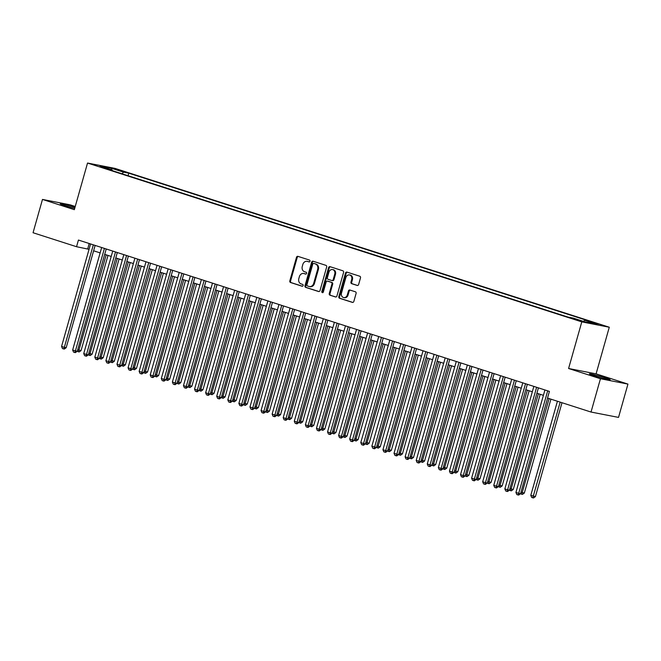 <?xml version="1.0" encoding="UTF-8"?>
<svg xmlns="http://www.w3.org/2000/svg" width="661" height="661" viewBox="0 0 661 661"><rect width="100%" height="100%" fill="white"/><g stroke="black" fill="none" stroke-linecap="round" stroke-linejoin="round"><path stroke-width="0.99" d="M310.001 261.235A0.95 0.801 -79 0 0 309.497 260.07L297.937 256.361A1.363 1.14 -79 0 0 296.483 257.319L289.824 280.859A1.363 1.14 -79 0 0 290.543 282.511L302.094 286.23A0.95 0.801 -79 0 0 302.614 284.395L301.119 283.916A4.354 3.652 -79 0 1 298.822 278.611L299.375 276.653A4.354 3.652 -79 0 1 303.688 273.497A4.354 3.652 -79 0 1 304.043 273.588L305.539 274.067A0.95 0.801 -79 0 0 306.06 272.233L304.564 271.754A4.354 3.652 -79 0 1 302.267 266.449L302.821 264.491A4.354 3.652 -79 0 1 307.134 261.335A4.354 3.652 -79 0 1 307.481 261.425L308.976 261.905A0.95 0.801 -79 0 0 310.001 261.235M605.592 377.918A10.816 0.587 15.8 0 0 594.966 374.886A10.816 0.587 15.8 0 0 589.389 373.845A10.816 0.587 15.8 0 0 593.999 375.655A10.816 0.587 15.8 0 0 604.625 378.687A10.816 0.587 15.8 0 0 610.202 379.728A10.816 0.587 15.8 0 0 605.592 377.918M74.974 207.414A10.816 0.587 15.8 0 0 60.225 203.795A10.816 0.587 15.8 0 0 64.836 205.612A10.816 0.587 15.8 0 0 74.685 208.446M598.56 324.014L591.909 322.345L598.56 324.014M357.171 285.453A1.363 1.14 -79 0 0 358.626 284.494L360.501 277.893A1.363 1.14 -79 0 0 359.782 276.232L346.942 272.109A1.363 1.14 -79 0 0 345.488 273.067L338.829 296.607A1.363 1.14 -79 0 0 339.547 298.26L352.379 302.383A1.363 1.14 -79 0 0 353.833 301.424L356.097 293.451A1.363 1.14 -79 0 0 355.378 291.79L349.884 290.03A1.363 1.14 -79 0 0 348.421 290.989L347.306 294.946A3.644 3.049 -79 0 1 343.703 297.582A3.644 3.049 -79 0 1 341.489 293.071L345.868 277.579A3.644 3.049 -79 0 1 349.479 274.935A3.644 3.049 -79 0 1 351.693 279.446L350.958 282.032A1.363 1.14 -79 0 0 351.677 283.685L357.394 285.494M568.592 368.499L600.452 378.736L591.025 412.043L618.522 417.397L627.95 384.091L596.09 373.853L609.285 327.228L581.787 321.874L568.592 368.499L596.09 373.853M75.238 206.48L69.975 204.786L42.478 199.432L74.338 209.669L87.533 163.044L581.787 321.874M42.478 199.432L33.05 232.738L76.544 246.718L89.053 249.321M591.025 412.043L547.531 398.071L549.415 391.403L78.428 240.05L76.544 246.718M326.666 267.019A1.363 1.14 -79 0 0 325.947 265.358L313.116 261.235A1.363 1.14 -79 0 0 311.653 262.194L304.994 285.734A1.363 1.14 -79 0 0 305.713 287.386L318.552 291.518A1.363 1.14 -79 0 0 320.007 290.559L326.666 267.019M330.029 266.672L342.869 270.795A1.363 1.14 -79 0 1 343.58 272.456L336.92 295.996A1.363 1.14 -79 0 1 335.466 296.954L329.971 295.186A1.363 1.14 -79 0 1 329.252 293.525L331.954 283.982A1.363 1.14 -79 0 0 331.235 282.321L327.592 281.156A1.363 1.14 -79 0 0 326.137 282.115L323.32 292.046A0.95 0.801 -79 0 1 321.8 291.559L328.575 267.631A1.363 1.14 -79 0 1 330.029 266.672M116.138 169.58L125.012 171.984L116.138 169.58M609.285 327.228L115.031 168.398L87.533 163.044M583.523 321.403L584.564 320.304L589.761 321.32L128.755 173.174L123.549 172.157L122.037 173.769M584.564 320.304L596.751 324.229L585.456 322.023L573.261 318.106L568.063 317.098L107.049 168.952L112.254 169.96L100.067 166.043L111.362 168.241L123.549 172.157M600.452 378.736L627.95 384.091M93.614 250.792L100.133 252.882M104.702 254.353L111.213 256.443M115.782 257.914L122.293 260.004M126.862 261.475L133.382 263.565M137.942 265.036L144.462 267.127M149.031 268.597L155.542 270.688M160.111 272.158L166.622 274.249M171.191 275.72L177.71 277.81M182.271 279.281L188.79 281.371M193.359 282.842L199.87 284.932M204.439 286.403L210.95 288.493M215.519 289.964L222.03 292.055M226.599 293.525L233.118 295.616M237.679 297.086L244.198 299.177M248.767 300.648L255.278 302.738M259.847 304.209L266.358 306.299M270.927 307.77L277.446 309.86M282.007 311.331L288.526 313.421M293.096 314.892L299.607 316.983M304.176 318.453L310.687 320.544M315.256 322.014L321.775 324.105M326.336 325.576L332.855 327.666M337.424 329.137L343.935 331.227M348.504 332.698L355.015 334.788M359.584 336.259L366.095 338.349M370.664 339.82L377.183 341.911M381.744 343.381L388.263 345.472M392.832 346.942L399.343 349.033M403.912 350.504L410.423 352.594M414.992 354.065L421.511 356.155M426.072 357.626L432.591 359.716M437.161 361.187L443.671 363.277M448.241 364.748L454.751 366.838M459.321 368.309L465.84 370.4M470.401 371.87L476.92 373.961M481.489 375.431L488 377.522M492.569 378.993L499.08 381.091M503.649 382.554L510.16 384.652M514.729 386.115L521.248 388.214M525.817 389.676L532.328 391.775M536.897 393.237L543.408 395.336M89.21 243.521L87.698 248.883M128.044 175.694L128.755 173.174M112.428 170.678L112.254 169.96M111.354 169.67L111.362 168.241M309.323 261.921L308.224 261.566A4.354 3.652 -79 0 0 307.877 261.475L307.134 261.335M303.688 273.497L304.432 273.637A4.354 3.652 -79 0 1 304.787 273.728L305.886 274.084M298.268 256.468A1.363 1.14 -79 0 0 297.227 257.46L290.567 280.999A1.363 1.14 -79 0 0 291.286 282.66L302.441 286.246M313.446 261.343A1.363 1.14 -79 0 0 312.397 262.343L305.737 285.874A1.363 1.14 -79 0 0 306.456 287.535L318.966 291.551M313.793 263.45A0.95 0.801 -79 0 0 312.769 264.119L306.927 284.784A0.95 0.801 -79 0 0 307.431 285.94L309.009 286.453A4.354 3.652 -79 0 0 309.356 286.544A4.354 3.652 -79 0 0 313.669 283.387L317.668 269.258A4.354 3.652 -79 0 0 315.371 263.962L314.537 263.599A0.95 0.801 -79 0 0 314.38 263.565M309.356 286.544L310.1 286.684A4.354 3.652 -79 0 0 314.413 283.528L313.669 283.387M314.537 263.599L316.115 264.103A4.354 3.652 -79 0 1 318.412 269.407L314.413 283.528M335.879 296.987L329.971 295.186M328.112 281.255A1.363 1.14 -79 0 1 328.335 281.297L331.979 282.47A1.363 1.14 -79 0 1 332.698 284.131L329.996 293.674A1.363 1.14 -79 0 0 330.715 295.327M330.36 266.78A1.363 1.14 -79 0 0 329.318 267.771L322.543 291.708A0.95 0.801 -79 0 0 322.775 292.699M334.755 274.075A3.644 3.049 -79 0 0 332.541 269.564A3.644 3.049 -79 0 0 328.938 272.208L327.393 277.67A1.363 1.14 -79 0 0 328.112 279.322L331.756 280.495A1.363 1.14 -79 0 0 333.21 279.537L334.755 274.075L335.499 274.224A3.644 3.049 -79 0 0 333.284 269.713L332.541 269.564M331.979 280.537L332.5 280.636A1.363 1.14 -79 0 0 333.954 279.677L333.21 279.537M335.499 274.224L333.954 279.677M349.479 274.935L350.223 275.083A3.644 3.049 -79 0 1 352.437 279.595L351.702 282.173A1.363 1.14 -79 0 0 352.42 283.833L357.584 285.494M343.703 297.582L344.447 297.723A3.644 3.049 -79 0 0 348.05 295.087L347.306 294.946M350.214 290.138A1.363 1.14 -79 0 0 349.165 291.129L348.05 295.087M347.273 272.216A1.363 1.14 -79 0 0 346.232 273.208L339.572 296.748A1.363 1.14 -79 0 0 340.283 298.408L352.792 302.424M77.709 349.752L81.063 350.594L107.999 255.41M81.063 350.594L79.18 351.949L78.436 351.801L106.198 254.832M78.436 351.801L77.254 351.272M93.341 244.843L64.34 347.339L61.564 346.447L90.565 243.959M95.134 245.421L66.199 347.694L64.34 347.339L63.572 348.909L62.465 348.554L61.564 346.447M66.199 347.694L64.315 349.049L63.572 348.909M88.789 353.313L92.143 354.156L119.079 258.972M92.143 354.156L90.268 355.511L89.524 355.362L117.278 258.393M89.524 355.362L88.343 354.833M99.869 356.874L103.223 357.717L130.159 262.533M103.223 357.717L101.348 359.072L100.604 358.923L128.358 261.954M100.604 358.923L99.423 358.394L128.383 256.104M110.949 360.435L114.303 361.278L141.239 266.094M114.303 361.278L112.428 362.633L111.684 362.484L139.446 265.515M111.684 362.484L110.503 361.955L139.463 259.666M122.029 363.996L125.392 364.839L152.319 269.655M125.392 364.839L123.508 366.194L122.764 366.045L150.526 269.077M122.764 366.045L121.583 365.516M104.421 248.404L75.42 350.9L72.652 350.008L101.654 247.52M106.223 248.982L77.279 351.255L75.42 350.9L74.66 352.47L73.545 352.115L72.652 350.008M77.279 351.255L75.404 352.619L74.66 352.47M115.501 251.965L86.5 354.461L83.732 353.569L112.734 251.081M117.303 252.543L88.359 354.817L86.5 354.461L85.74 356.031L84.633 355.676L83.732 353.569M88.359 354.817L86.484 356.18L85.74 356.031M126.581 255.526L97.58 358.022L94.812 357.13L123.814 254.642M96.82 359.592L97.58 358.022L99.439 358.378L97.564 359.741L96.82 359.592L95.713 359.237L94.812 357.13M137.67 259.087L108.668 361.584L105.892 360.691L134.894 258.203M107.9 363.153L108.668 361.584L110.527 361.939L108.644 363.302L107.9 363.153L106.793 362.798L105.892 360.691M133.117 367.557L136.472 368.4L163.407 273.216M136.472 368.4L134.596 369.755L133.853 369.606L161.606 272.638M133.853 369.606L132.663 369.078M148.75 262.648L119.748 365.145L116.98 364.252L145.982 261.764M150.543 263.227L121.607 365.5L119.748 365.145L118.98 366.715L117.873 366.359L116.98 364.252M121.607 365.5L119.724 366.863L118.98 366.715M144.197 371.118L147.552 371.961L174.487 276.777M147.552 371.961L145.676 373.316L144.933 373.168L172.686 276.199M144.933 373.168L143.751 372.639L172.711 270.349M159.83 266.209L130.828 368.706L128.06 367.813L157.062 265.325M161.631 266.788L132.687 369.061L130.828 368.706L130.068 370.276L128.961 369.92L128.06 367.813M132.687 369.061L130.812 370.424L130.068 370.276M155.277 374.68L158.632 375.522L185.567 280.338M158.632 375.522L156.756 376.877L156.013 376.729L183.775 279.76M156.013 376.729L154.831 376.2L183.791 273.91M170.91 269.771L141.908 372.267L139.141 371.375L168.142 268.887M141.148 373.837L141.908 372.267L143.768 372.622L141.892 373.986L141.148 373.837L140.041 373.482L139.141 371.375M166.357 378.241L169.72 379.084L196.648 283.9M169.72 379.084L167.836 380.439L167.093 380.29L194.855 283.321M167.093 380.29L165.911 379.761M181.998 273.332L152.997 375.828L150.221 374.936L179.222 272.448M152.228 377.398L152.997 375.828L154.848 376.183L152.972 377.547L152.228 377.398L151.121 377.043L150.221 374.936M177.445 381.802L180.8 382.645L207.736 287.461M180.8 382.645L178.916 384L178.181 383.851L205.935 286.882M178.181 383.851L176.991 383.322M193.078 276.893L164.077 379.389L161.309 378.497L190.31 276.009M194.871 277.471L165.936 379.745L164.077 379.389L163.308 380.959L162.201 380.604L161.309 378.497M165.936 379.745L164.052 381.108L163.308 380.959M188.525 385.363L191.88 386.206L218.816 291.022M191.88 386.206L190.004 387.561L189.261 387.412L217.015 290.443M189.261 387.412L188.079 386.883M204.158 280.454L175.157 382.95L172.389 382.058L201.39 279.57M205.959 281.032L177.016 383.306L175.157 382.95L174.397 384.52L173.289 384.165L172.389 382.058M177.016 383.306L175.14 384.669L174.397 384.52M199.605 388.924L202.96 389.767L229.896 294.583M202.96 389.767L201.084 391.122L200.341 390.973L228.103 294.005M200.341 390.973L199.159 390.444L228.119 288.155M215.238 284.015L186.237 386.511L183.469 385.619L212.47 283.131M217.039 284.594L188.096 386.867L186.237 386.511L185.477 388.081L184.369 387.726L183.469 385.619M188.096 386.867L186.22 388.23L185.477 388.081M210.685 392.485L214.048 393.328L240.976 298.144M214.048 393.328L212.164 394.683L211.421 394.534L239.183 297.566M211.421 394.534L210.239 394.006M226.326 287.576L197.325 390.073L194.549 389.18L223.55 286.692M196.557 391.643L197.325 390.073L199.176 390.428L197.3 391.791L196.557 391.643L195.449 391.287L194.549 389.18M237.406 291.137L208.405 393.634L205.629 392.741L234.63 290.253M239.199 291.716L210.264 393.989L208.405 393.634L207.637 395.204L206.529 394.848L205.629 392.741M210.264 393.989L208.38 395.352L207.637 395.204M248.486 294.699L219.485 397.195L216.717 396.303L245.718 293.815M250.288 295.277L221.344 397.55L219.485 397.195L218.725 398.765L217.609 398.409L216.717 396.303M221.344 397.55L219.469 398.914L218.725 398.765M221.774 396.046L225.128 396.889L252.064 301.705M225.128 396.889L223.244 398.244L222.501 398.096L250.263 301.127M222.501 398.096L221.319 397.567M232.854 399.608L236.208 400.45L263.144 305.266M236.208 400.45L234.333 401.805L233.589 401.657L261.343 304.688M233.589 401.657L232.408 401.128M243.934 403.169L247.288 404.011L274.224 308.827M247.288 404.011L245.413 405.367L244.669 405.218L272.423 308.249M244.669 405.218L243.488 404.689M259.566 298.26L230.565 400.756L227.797 399.864L256.799 297.376M261.368 298.838L232.424 401.111L230.565 400.756L229.805 402.326L228.698 401.971L227.797 399.864M232.424 401.111L230.549 402.475L229.805 402.326M255.014 406.73L258.368 407.573L285.304 312.389M258.368 407.573L256.493 408.928L255.749 408.787L283.511 311.81M255.749 408.787L254.568 408.25M270.655 301.821L241.645 404.317L238.877 403.425L267.879 300.937M272.448 302.399L243.504 404.672L241.645 404.317L240.885 405.887L239.778 405.532L238.877 403.425M243.504 404.672L241.629 406.036L240.885 405.887M266.102 410.291L269.457 411.134L296.384 315.95M269.457 411.134L267.573 412.489L266.829 412.348L294.591 315.371M266.829 412.348L265.648 411.811M281.735 305.382L252.733 407.878L249.957 406.986L278.959 304.498M283.528 305.96L254.592 408.242L252.733 407.878L251.965 409.448L250.858 409.093L249.957 406.986M254.592 408.242L252.709 409.597L251.965 409.448M277.182 413.852L280.537 414.695L307.472 319.511M280.537 414.695L278.661 416.05L277.917 415.909L305.671 318.933M277.917 415.909L276.728 415.372M292.815 308.943L263.813 411.439L261.045 410.547L290.047 308.059M294.608 309.522L265.672 411.803L263.813 411.439L263.045 413.009L261.938 412.654L261.045 410.547M265.672 411.803L263.789 413.158L263.045 413.009M288.262 417.413L291.617 418.256L318.552 323.072M291.617 418.256L289.741 419.611L288.997 419.471L316.751 322.494M288.997 419.471L287.816 418.934M303.895 312.504L274.893 415.001L272.125 414.108L301.127 311.62M305.696 313.083L276.752 415.364L274.893 415.001L274.133 416.57L273.026 416.215L272.125 414.108M276.752 415.364L274.877 416.719L274.133 416.57M299.342 420.974L302.697 421.817L329.632 326.633M302.697 421.817L300.821 423.172L300.077 423.032L327.839 326.055M300.077 423.032L298.896 422.495L327.856 320.205M314.975 316.065L285.973 418.562L283.205 417.669L312.207 315.181M316.776 316.644L287.832 418.925L285.973 418.562L285.213 420.132L284.106 419.776L283.205 417.669M287.832 418.925L285.957 420.28L285.213 420.132M310.422 424.536L313.785 425.378L340.712 330.194M313.785 425.378L311.901 426.733L311.157 426.593L338.919 329.616M311.157 426.593L309.976 426.056M326.063 319.635L297.062 422.123L294.285 421.231L323.287 318.742M296.293 423.693L297.062 422.123L298.912 422.486L297.037 423.841L296.293 423.693L295.186 423.337L294.285 421.231M321.51 428.097L324.865 428.939L351.801 333.755M324.865 428.939L322.981 430.294L322.246 430.154L350 333.177M322.246 430.154L321.056 429.617M337.143 323.196L308.142 425.684L305.374 424.792L334.375 322.304M338.936 323.766L310.001 426.048L308.142 425.684L307.373 427.254L306.266 426.899L305.374 424.792M310.001 426.048L308.117 427.403L307.373 427.254M332.59 431.658L335.945 432.501L362.881 337.317M335.945 432.501L334.069 433.856L333.326 433.715L361.08 336.738M333.326 433.715L332.144 433.178L361.104 330.888M343.67 435.219L347.025 436.062L373.961 340.878M347.025 436.062L345.149 437.417L344.406 437.276L372.168 340.299M344.406 437.276L343.224 436.739M354.75 438.78L358.113 439.623L385.041 344.439M358.113 439.623L356.229 440.978L355.486 440.837L383.248 343.86M355.486 440.837L354.304 440.3M348.223 326.757L319.222 429.245L316.454 428.353L345.455 325.865M350.024 327.327L321.081 429.609L319.222 429.245L318.462 430.815L317.354 430.46L316.454 428.353M321.081 429.609L319.205 430.964L318.462 430.815M359.303 330.318L330.302 432.806L327.534 431.914L356.535 329.426M329.542 434.376L330.302 432.806L332.161 433.17L330.285 434.525L329.542 434.376L328.434 434.021L327.534 431.914M370.391 333.879L341.39 436.367L338.614 435.475L367.615 332.987M372.184 334.449L343.241 436.731L341.39 436.367L340.622 437.937L339.514 437.582L338.614 435.475M343.241 436.731L341.365 438.086L340.622 437.937M365.839 442.341L369.193 443.184L396.129 348M369.193 443.184L367.309 444.539L366.566 444.399L394.328 347.422M366.566 444.399L365.384 443.862M381.471 337.44L352.47 439.929L349.694 439.036L378.703 336.548M383.264 338.011L354.329 440.292L352.47 439.929L351.702 441.498L350.594 441.143L349.694 439.036M354.329 440.292L352.445 441.647L351.702 441.498M376.919 445.902L380.273 446.745L407.209 351.561M380.273 446.745L378.398 448.1L377.654 447.96L405.408 350.983M377.654 447.96L376.473 447.423L405.433 345.133M392.551 341.002L363.55 443.49L360.782 442.597L389.783 340.109M394.353 341.572L365.409 443.853L363.55 443.49L362.79 445.06L361.674 444.704L360.782 442.597M365.409 443.853L363.533 445.208L362.79 445.06M387.999 449.463L391.353 450.306L418.289 355.122M391.353 450.306L389.478 451.661L388.734 451.521L416.488 354.544M388.734 451.521L387.553 450.984L416.513 348.694M403.631 344.563L374.63 447.051L371.862 446.158L400.863 343.67M373.87 448.621L374.63 447.051L376.489 447.414L374.613 448.769L373.87 448.621L372.763 448.265L371.862 446.158M399.079 453.025L402.433 453.867L429.369 358.683M402.433 453.867L400.558 455.222L399.814 455.082L427.576 358.105M399.814 455.082L398.633 454.545M414.72 348.124L385.71 450.612L382.942 449.72L411.943 347.232M384.95 452.182L385.71 450.612L387.569 450.976L385.694 452.331L384.95 452.182L383.843 451.827L382.942 449.72M410.167 456.586L413.522 457.429L440.449 362.245M413.522 457.429L411.638 458.784L410.894 458.643L438.656 361.666M410.894 458.643L409.713 458.106M421.247 460.147L424.602 460.99L451.537 365.806M424.602 460.99L422.726 462.345L421.982 462.204L449.736 365.227M421.982 462.204L420.793 461.667L449.761 359.386M432.327 463.708L435.682 464.551L462.617 369.367M435.682 464.551L433.806 465.906L433.062 465.765L460.816 368.788M433.062 465.765L431.881 465.237L460.841 362.947M425.8 351.685L396.798 454.173L394.022 453.281L423.023 350.793M427.593 352.255L398.657 454.537L396.798 454.173L396.03 455.743L394.923 455.388L394.022 453.281M398.657 454.537L396.774 455.892L396.03 455.743M436.88 355.246L407.878 457.734L405.11 456.842L434.112 354.354M438.673 355.816L409.737 458.098L407.878 457.734L407.11 459.304L406.003 458.949L405.11 456.842M409.737 458.098L407.854 459.453L407.11 459.304M447.96 358.807L418.958 461.295L416.19 460.403L445.192 357.915M418.198 462.865L418.958 461.295L420.817 461.659L418.942 463.014L418.198 462.865L417.091 462.51L416.19 460.403M443.407 467.269L446.762 468.112L473.697 372.928M446.762 468.112L444.886 469.467L444.142 469.327L471.904 372.35M444.142 469.327L442.961 468.798M459.04 362.368L430.038 464.857L427.27 463.964L456.272 361.476M429.278 466.426L430.038 464.857L431.897 465.22L430.022 466.575L429.278 466.426L428.171 466.071L427.27 463.964M454.487 470.83L457.85 471.673L484.777 376.489M457.85 471.673L455.966 473.028L455.222 472.888L482.984 375.911M455.222 472.888L454.041 472.359M470.128 365.93L441.127 468.418L438.35 467.525L467.352 365.037M471.921 366.508L442.986 468.781L441.127 468.418L440.358 469.988L439.251 469.632L438.35 467.525M442.986 468.781L441.102 470.136L440.358 469.988M465.575 474.391L468.93 475.234L495.866 380.05M468.93 475.234L467.046 476.589L466.311 476.449L494.064 379.472M466.311 476.449L465.121 475.92L494.089 373.63M481.208 369.491L452.207 471.979L449.439 471.086L478.44 368.598M483.001 370.069L454.066 472.342L452.207 471.979L451.438 473.549L450.331 473.193L449.439 471.086M454.066 472.342L452.182 473.697L451.438 473.549M476.655 477.953L480.01 478.795L506.946 383.611M480.01 478.795L478.134 480.15L477.391 480.01L505.144 383.033M477.391 480.01L476.209 479.481L505.169 377.191M492.288 373.052L463.287 475.54L460.519 474.648L489.52 372.16M462.526 477.11L463.287 475.54L465.146 475.903L463.27 477.259L462.526 477.11L461.419 476.755L460.519 474.648M487.735 481.514L491.09 482.356L518.026 387.172M491.09 482.356L489.214 483.712L488.471 483.571L516.233 386.594M488.471 483.571L487.289 483.042M503.368 376.613L474.367 479.101L471.599 478.209L500.6 375.721M473.607 480.671L474.367 479.101L476.226 479.465L474.35 480.82L473.607 480.671L472.499 480.316L471.599 478.209M498.815 485.075L502.178 485.918L529.106 390.734M502.178 485.918L500.294 487.273L499.551 487.132L527.313 390.155M499.551 487.132L498.369 486.603M514.456 380.174L485.455 482.662L482.679 481.77L511.68 379.282M516.249 380.753L487.306 483.026L485.455 482.662L484.687 484.232L483.579 483.877L482.679 481.77M487.306 483.026L485.43 484.381L484.687 484.232M509.904 488.636L513.258 489.479L540.194 394.295M513.258 489.479L511.374 490.834L510.631 490.693L538.393 393.716M510.631 490.693L509.449 490.165M525.536 383.735L496.535 486.223L493.759 485.331L522.768 382.843M527.329 384.314L498.394 486.587L496.535 486.223L495.767 487.793L494.659 487.438L493.759 485.331M498.394 486.587L496.51 487.942L495.767 487.793M520.984 492.197L524.338 493.04L550.902 399.153M524.338 493.04L522.463 494.395L521.719 494.254L549.109 398.575M521.719 494.254L520.538 493.726L547.614 398.096M536.616 387.296L507.615 489.784L504.847 488.892L533.848 386.404M538.418 387.875L509.474 490.148L507.615 489.784L506.855 491.354L505.739 490.999L504.847 488.892M509.474 490.148L507.598 491.503L506.855 491.354M557.421 401.244L530.791 495.353L535.418 496.601L561.99 402.714M535.418 496.601L533.543 497.956L532.799 497.816L560.189 402.136M532.799 497.816L531.692 497.46L530.791 495.353M547.696 390.858L518.695 493.346L515.927 492.453L544.928 389.965M517.935 494.915L518.695 493.346L520.554 493.709L518.678 495.064L517.935 494.915L516.828 494.56L515.927 492.453M120.599 170.976L120.748 170.48M308.224 261.566L307.481 261.425M304.787 273.728L304.043 273.588M291.286 282.66L290.543 282.511M290.567 280.999L289.824 280.859M297.227 257.46L296.483 257.319M306.456 287.535L305.713 287.386M305.737 285.874L304.994 285.734M312.397 262.343L311.653 262.194M318.412 269.407L317.668 269.258M316.115 264.103L315.371 263.962M329.996 293.674L329.252 293.525M332.698 284.131L331.954 283.982M331.979 282.47L331.235 282.321M328.335 281.297L327.592 281.156M322.543 291.708L321.8 291.559M329.318 267.771L328.575 267.631M352.42 283.833L351.677 283.685M351.702 282.173L350.958 282.032M352.437 279.595L351.693 279.446M349.165 291.129L348.421 290.989M340.283 298.408L339.547 298.26M339.572 296.748L338.829 296.607M346.232 273.208L345.488 273.067M314.462 263.574L313.719 263.433M328.228 281.272L327.484 281.123M332.607 280.669L331.863 280.52"/></g></svg>
